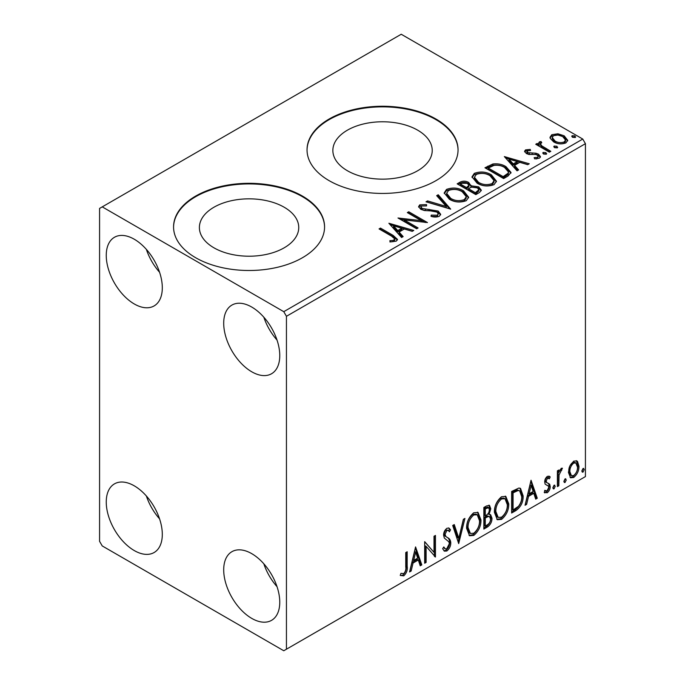 <?xml version="1.0" encoding="UTF-8"?>
<svg xmlns="http://www.w3.org/2000/svg" width="685" height="685" viewBox="0 0 685 685"><rect width="100%" height="100%" fill="white"/><g stroke="black" fill="none" stroke-linecap="round" stroke-linejoin="round"><path stroke-width="1.03" d="M417.67 130.176A49.68 28.684 0 0 0 363.529 123.959A49.68 28.684 0 0 0 332.859 150.46A49.68 28.684 0 0 0 347.415 170.745A49.68 28.684 0 0 0 401.556 176.961A49.68 28.684 0 0 0 432.226 150.46A49.68 28.684 0 0 0 417.67 130.176M284.198 207.238A49.68 28.684 0 0 0 230.057 201.022A49.68 28.684 0 0 0 199.386 227.523A49.68 28.684 0 0 0 213.934 247.807A49.68 28.684 0 0 0 268.083 254.024A49.68 28.684 0 0 0 298.746 227.523A49.68 28.684 0 0 0 284.198 207.238M302.453 196.081A75.504 43.592 0 0 0 220.168 186.628A75.504 43.592 0 0 0 173.562 226.906A75.504 43.592 0 0 0 195.679 257.731A75.504 43.592 0 0 0 277.964 267.176A75.504 43.592 0 0 0 324.57 226.906A75.504 43.592 0 0 0 302.453 196.081M324.57 227.214A75.504 43.592 0 0 0 302.453 196.698A75.504 43.592 0 0 0 220.416 187.185A75.504 43.592 0 0 0 173.562 227.214M435.934 119.019A75.504 43.592 0 0 0 353.648 109.566A75.504 43.592 0 0 0 307.034 149.844A75.504 43.592 0 0 0 329.151 180.669A75.504 43.592 0 0 0 411.437 190.113A75.504 43.592 0 0 0 458.051 149.844A75.504 43.592 0 0 0 435.934 119.019M458.051 150.152A75.504 43.592 0 0 0 435.934 119.635A75.504 43.592 0 0 0 353.897 110.122A75.504 43.592 0 0 0 307.043 150.152M251.737 618.384A39.644 22.888 60 0 1 225.836 583.449A39.644 22.888 60 0 1 231.915 551.69A39.644 22.888 60 0 1 251.737 553.651A39.644 22.888 60 0 1 277.63 588.586A39.644 22.888 60 0 1 271.56 620.345A39.644 22.888 60 0 1 251.737 618.384M277.031 586.677A39.644 22.888 60 0 1 263.819 563.781M134.277 303.969A39.644 22.888 60 0 1 108.384 269.034A39.644 22.888 60 0 1 114.455 237.275A39.644 22.888 60 0 1 134.277 239.236A39.644 22.888 60 0 1 160.17 274.163A39.644 22.888 60 0 1 154.099 305.93A39.644 22.888 60 0 1 134.277 303.969M159.571 272.253A39.644 22.888 60 0 1 146.359 249.366M251.737 371.784A39.644 22.888 60 0 1 225.836 336.849A39.644 22.888 60 0 1 231.915 305.082A39.644 22.888 60 0 1 251.737 307.051A39.644 22.888 60 0 1 277.63 341.978A39.644 22.888 60 0 1 271.56 373.745A39.644 22.888 60 0 1 251.737 371.784M277.031 340.068A39.644 22.888 60 0 1 263.819 317.181M134.277 550.569A39.644 22.888 60 0 1 108.384 515.634A39.644 22.888 60 0 1 114.455 483.875A39.644 22.888 60 0 1 134.277 485.836A39.644 22.888 60 0 1 160.17 520.771A39.644 22.888 60 0 1 154.099 552.53A39.644 22.888 60 0 1 134.277 550.569M159.571 518.862A39.644 22.888 60 0 1 146.359 495.974M99.573 208.411L99.573 541.321L102.245 545.945L283.77 650.75L286.441 649.209L286.441 316.299L283.77 311.675L102.245 206.87L99.573 208.411M569.817 466.005L573.688 461.159L576.813 460.885L577.566 461.519L578.962 466.322C578.996 470.766 577.241 474.491 573.688 477.479L570.562 477.779L568.422 472.402L569.817 466.005M557.393 486.607L557.393 470.843L558.832 470.013L558.832 472.333L561.332 468.292L562.428 468.197L559.063 474.936L558.832 485.776L557.393 486.607M545.046 490.417L547.015 490.94L548.771 487.386L548.428 486.085L545.157 484.192L544.703 482.034C544.669 479.74 545.577 477.83 547.435 476.315L549.43 476.323L550.209 476.957L549.37 478.798L547.529 478.198L546.133 481.127L546.947 482.762L545.414 481.735L549.738 484.312L550.209 486.478C550.226 489.004 549.216 491.111 547.178 492.789L544.224 492.361L545.046 490.417L545.671 490.982L544.609 490.366M544.849 492.935L544.224 492.361M548.428 486.085L546.981 485.143M515.985 510.522L511.635 513.022L511.635 491.445L518.913 488.028L520.523 488.414L523.135 495.871C523.349 501.977 520.968 506.857 515.985 510.522L514.914 509.905L511.635 511.789M483.85 529.068L483.85 507.491L486.487 505.967L489.501 505.359L490.794 508.827L489.047 514.435L490.631 514.709L491.993 518.245C491.976 521.816 490.503 524.71 487.583 526.911L483.85 529.068M458.693 543.59L452.699 525.472L454.266 524.573L458.813 538.316L463.36 519.324L464.918 518.417L458.693 543.59M426.113 562.402L424.674 563.233L424.674 541.655L434.016 552.358L434.016 536.261L435.454 535.43L435.454 557.008L426.113 546.356L426.113 562.402L424.674 562M405.751 566.94L405.751 552.581L407.181 551.759L407.181 566.324C407.763 569.911 406.625 573.088 403.765 575.862L400.237 575.409L400.965 573.328L403.756 573.653C405.52 571.573 406.179 569.329 405.751 566.94M286.441 649.209L585.427 476.589L585.427 143.679L286.441 316.299M415.572 546.913L421.797 564.894L420.23 565.801L418.312 559.987L413.064 563.019L411.146 571.042L409.579 571.949L415.572 546.913M446.843 550.988L444.411 551.168L442.638 548.702L443.812 546.93L445.259 548.89L446.74 548.839L449.351 543.676L448.88 541.826L444.334 538.076L443.597 535.216C443.572 532.425 444.685 530.104 446.937 528.246L449.06 528.118L450.55 529.822L449.428 531.791L448.221 530.378L446.92 530.473L445.036 534.291L445.909 536.578L447.682 537.699C449.548 538.487 450.584 540.217 450.79 542.871C450.764 546.125 449.446 548.831 446.843 550.988L445.772 550.372L443.914 550.766M466.596 528.332C466.494 522.244 468.857 517.064 473.695 512.8L478.027 512.423L480.973 519.932C481.067 526.046 478.678 531.209 473.806 535.422L469.559 535.764L466.596 528.332M494.39 512.294C494.287 506.198 496.651 501.018 501.488 496.753L505.821 496.377L508.767 503.886C508.852 510 506.463 515.163 501.6 519.376L497.344 519.718L494.39 512.294M531.046 480.245L537.271 498.226L535.704 499.134L533.786 493.32L528.537 496.351L526.619 504.374L525.053 505.282L531.046 480.245M554.045 485.228L555.244 486.333L554.045 488.825L552.846 487.711L554.045 485.228L554.764 485.16M554.122 485.185L552.975 488.208L554.045 488.825L553.334 488.876M565.065 478.866L566.264 479.971L565.065 482.463L563.866 481.349L565.065 478.866L565.784 478.798M565.142 478.824L563.995 481.846L565.065 482.463L564.354 482.514M583.029 468.489L584.228 469.593L583.029 472.085L581.83 470.98L583.029 468.489L583.757 468.429M583.106 468.454L581.967 471.468L583.029 472.085L582.318 472.145M550.175 138.267L550.004 137.3L551.785 134.722L557.907 133.789L564.157 135.784L567.745 140.331L565.921 142.882C561.563 144.466 557.462 144.133 553.617 141.872L550.175 138.267M549.387 152.156L535.73 144.27L537.168 143.439L539.181 144.603L538.641 143.088L539.429 141.855L540.996 141.495L541.758 142.728L540.379 143.781L541.775 145.836L550.826 151.325L549.387 152.156M527.296 150.803L527.75 152.661L535.91 153.217L538.496 154.168L540.474 156.685L539.412 158.192L534.6 158.834L534.163 157.627L537.571 157.319L538.187 156.445L537.126 155.033L535.482 154.476L528.94 154.476L526.38 153.534L524.556 151.274L525.532 149.887L530.25 149.407L530.575 150.563L527.296 150.803L526.842 152.704M507.97 176.062L503.629 178.571L484.946 167.782L492.892 163.972C498.029 163.432 502.405 164.34 506.018 166.678L511.019 172.474L507.97 176.062M475.835 194.617L457.152 183.828L459.798 182.304C462.786 180.746 465.757 180.806 468.728 182.493L470.955 185.798L478.678 186.851L481.298 190.165L479.577 192.459L475.835 194.617M471.015 185.31L470.955 187.031L478.678 188.084L478.678 186.851M450.687 209.139L426.01 201.81L427.577 200.91L446.295 206.468L436.662 195.662L438.229 194.754L450.687 209.139M418.098 227.951L416.668 228.781L397.976 217.993L421.258 220.647L407.318 212.598L408.757 211.768L427.449 222.556L404.201 219.928L418.098 227.951M391.486 236.094L379.053 228.918L380.492 228.088L393.104 235.375L397.514 239.407L396.238 241.129L390.553 241.925L389.842 240.675L393.096 240.418L394.928 239.074L391.486 236.094M283.77 311.675L582.755 139.055L401.23 34.25L102.245 206.87M388.875 223.25L413.791 230.443L412.224 231.342L404.313 228.995L399.064 232.027L403.14 236.59L401.573 237.498L388.875 223.25M439.316 216.263C436.696 217.265 433.939 217.282 431.028 216.323L431.25 215.107L437.287 215.21L438.254 213.823L436.739 211.879L434.427 211.091L424.366 210.526L420.787 209.31L418.586 206.605L419.768 204.858L426.532 204.601L426.558 205.92L421.66 205.98L420.967 206.947L422.148 208.428L438.203 211.066L440.669 214.311L439.316 216.263M449.326 199.232L444.205 192.887L446.526 189.411C452.622 187.228 458.316 187.716 463.617 190.875L468.66 197.246L466.279 200.688C460.234 202.828 454.583 202.34 449.326 199.232M477.12 183.186L471.991 176.841L474.311 173.365C480.408 171.181 486.11 171.67 491.402 174.838L496.445 181.2L494.073 184.65C488.02 186.782 482.377 186.294 477.12 183.186M504.348 156.582L529.265 163.775L527.698 164.674L519.787 162.328L514.538 165.359L518.613 169.923L517.047 170.83L504.348 156.582M543.522 154.022L543.162 152.43L545.911 152.635L546.27 154.228L543.522 154.022M542.743 153.029L543.162 152.43L543.162 153.663L545.911 153.868L545.911 152.635M546.681 153.628L546.27 154.228M554.542 147.66L554.182 146.068L556.931 146.273L557.29 147.866L554.542 147.66M553.763 146.667L554.182 146.068L554.182 147.301L556.931 147.506L556.931 146.273M557.701 147.266L557.29 147.866M572.506 137.283L572.146 135.698L574.903 135.904L575.263 137.497L572.506 137.283M571.735 136.289L572.146 135.698L572.146 136.931L574.903 137.137L574.903 135.904M575.674 136.897L575.263 137.497M582.755 139.055L585.427 143.679M380.124 229.535L380.492 228.088M380.492 229.321L393.104 236.608L397.386 240.007M389.842 241.908L393.096 241.651L393.096 240.418M393.096 241.651L394.303 241.266L394.303 240.033M394.303 241.266L394.928 239.074M390.116 224.637L412.379 231.256M402.412 237.01L399.064 233.26L399.064 232.027M393.498 225.785L393.498 227.018L397.762 231.795L401.787 229.475L401.787 228.242L393.498 225.785L397.762 230.562L401.787 228.242M397.762 231.795L397.762 230.562M400.228 219.294L421.258 221.88L421.258 220.647M408.388 213.215L408.757 211.768M408.757 213.001L425.231 222.514M417.037 228.567L404.201 221.161L404.201 219.928M431.242 216.383L431.25 215.107M431.25 216.34L437.287 216.443L437.287 215.21M437.287 216.443L438.254 213.823M418.706 207.221L419.768 206.091L419.768 204.858M419.768 206.091L426.532 205.834L426.532 204.601M420.967 206.947L420.967 208.18L422.148 209.661L422.148 208.428M422.148 209.661L425.428 210.56L425.428 209.327M425.428 210.56L429.067 210.603L429.067 209.37M429.067 210.603L438.203 212.299L438.203 211.066M438.203 212.299L440.575 214.893M427.414 202.229L427.577 200.91M427.577 202.143L446.295 207.701L446.295 206.468M437.39 196.475L438.229 195.987L438.229 194.754M438.229 195.987L449.685 208.839M444.257 193.521L446.526 190.644L446.526 189.411M446.526 190.644C452.622 188.461 458.316 188.949 463.617 192.108L463.617 190.875M463.617 192.108L468.608 197.845M446.654 193.298L446.654 194.531L450.756 199.626C454.943 202.126 459.464 202.529 464.31 200.842L466.262 197.922L466.262 196.689L462.169 191.706C457.965 189.197 453.41 188.795 448.504 190.481L446.654 193.298L450.756 198.393C454.943 200.893 459.464 201.296 464.31 199.609L466.262 196.689M464.31 200.842L464.31 199.609M450.756 199.626L450.756 198.393M458.222 184.445L459.798 183.537C462.786 181.979 465.757 182.039 468.728 183.726L468.728 182.493M468.728 183.726L470.955 186.097M478.678 188.084L481.204 190.764M468.412 188.666L468.412 189.899L475.364 193.915L478.866 190.995L478.866 189.762L477.239 187.681L471.648 187.056L468.412 188.666L475.364 192.682L478.866 189.762M460.508 184.102L460.508 185.335L466.494 188.795L468.942 186.577L468.942 185.344L467.324 183.34L461.998 183.246L460.508 184.102L466.494 187.562L468.942 185.344M467.23 188.375L467.23 187.142M466.494 188.795L466.494 187.562M477 192.965L477 191.731M475.364 193.915L475.364 192.682M472.051 177.475L474.311 174.598L474.311 173.365M474.311 174.598C480.408 172.415 486.11 172.903 491.402 176.071L491.402 174.838M491.402 176.071L496.402 181.799M474.44 177.252L474.44 178.485L478.55 183.58C482.737 186.08 487.249 186.483 492.104 184.804L494.056 181.876L494.056 180.643L489.963 175.66C485.759 173.151 481.204 172.748 476.289 174.435L474.44 177.252L478.55 182.347C482.737 184.847 487.249 185.25 492.104 183.571L494.056 180.643M492.104 184.804L492.104 183.571M478.55 183.58L478.55 182.347M486.007 168.399L492.892 165.205L492.892 163.972M492.892 165.205C498.029 164.665 502.405 165.573 506.018 167.911L506.018 166.678M506.018 167.911L510.95 173.091M488.294 168.065L488.294 169.298L503.15 177.869L508.065 174.487L508.467 173.194L508.467 171.961L504.58 167.5C501.625 165.582 498.063 164.888 493.902 165.427L488.294 168.065L503.15 176.636L508.065 173.254L508.467 171.961M503.15 177.869L503.15 176.636M508.065 174.487L508.065 173.254M505.59 157.97L527.852 164.588M517.886 170.342L514.538 166.592L514.538 165.359M508.972 159.117L508.972 160.35L513.236 165.128L517.261 162.807L517.261 161.574L508.972 159.117L513.236 163.895L517.261 161.574M513.236 165.128L513.236 163.895M524.693 151.916L525.532 151.12L525.532 149.887M525.532 151.12L527.981 150.554M530.25 150.529L530.25 149.407M527.296 152.036L527.75 153.894L527.75 152.661M527.75 153.894L529.334 154.416L529.334 153.183M529.334 154.416L535.91 154.45L535.91 153.217M535.91 154.45L538.496 155.401L538.496 154.168M538.496 155.401L540.345 157.267M536.038 158.946L537.571 158.552L537.571 157.319M537.571 158.552L538.187 156.445M545.911 153.868L546.347 154.185M536.8 144.886L537.168 143.439M537.168 144.672L539.181 145.836L539.181 144.603M538.77 143.773L539.429 141.855M539.429 143.088L540.996 142.728L540.996 141.495M540.379 143.781L540.379 145.014L541.775 147.069L541.775 145.836M541.775 147.069L549.755 151.942M556.931 147.506L557.367 147.823M550.072 137.916L551.785 135.955L551.785 134.722M551.785 135.955L557.907 135.022L557.907 133.789M557.907 135.022L564.157 137.017L564.157 135.784M564.157 137.017L567.668 140.93M552.247 137.505L552.247 138.738L555.064 142.283C557.89 143.987 560.947 144.278 564.243 143.156L565.519 141.264L565.519 140.031L562.736 136.623C559.893 134.911 556.802 134.602 553.463 135.698L552.247 137.505L555.064 141.05C557.89 142.754 560.947 143.045 564.243 141.923L565.519 140.031M564.243 143.156L564.243 141.923M555.064 142.283L555.064 141.05M574.903 137.137L575.331 137.445M406.119 552.375L406.119 565.707C406.693 569.295 405.554 572.472 402.703 575.246L403.765 575.862M402.703 575.246L400.382 575.511M415.324 547.931L420.727 564.277L421.797 564.894M420.727 564.277L419.888 564.765M413.064 563.019L412.002 562.402L417.242 559.371L418.312 559.987M412.002 562.402L410.075 570.425L411.146 571.042M415.684 552.05L414.622 551.434L412.61 559.833L413.68 560.45L417.696 558.129L415.684 552.05L413.68 560.45M424.674 541.784L434.016 552.358M434.384 536.047L434.384 556.306M434.53 556.477L435.454 557.008M425.042 561.786L425.042 545.74L426.113 546.356M443.418 547.529L445.259 548.89M448.495 527.904L450.55 529.822M449.48 529.205L448.624 530.712M448.221 530.378L445.849 529.856L446.92 530.473M445.849 529.856L443.966 533.675L445.036 534.291M443.966 533.675L444.839 535.961L445.909 536.578M444.839 535.961L447.682 537.699M446.611 537.083C448.478 537.871 449.514 539.6 449.72 542.255L450.79 542.871M449.72 542.255C449.694 545.508 448.375 548.214 445.772 550.372M453.547 524.993L457.743 537.699L458.813 538.316M463.514 519.239L458.111 541.826M477.488 512.166L479.902 519.316L480.973 519.932M479.902 519.316C479.997 525.429 477.608 530.592 472.744 534.805L473.806 535.422M472.744 534.805L469.037 535.405M477.197 514.769L476.135 514.152L472.693 514.358C468.788 517.809 466.879 521.987 466.964 526.885L469.336 532.87L470.407 533.487L473.763 533.238C477.702 529.839 479.628 525.686 479.534 520.763L477.197 514.769L473.763 514.974C469.859 518.425 467.949 522.604 468.035 527.501L470.407 533.487M472.693 514.358L473.763 514.974M466.964 526.885L468.035 527.501M488.91 505.162L489.724 508.21L490.794 508.827M489.724 508.21L488.927 512.089M487.985 513.818L489.047 514.435M490.032 514.486L490.922 517.629L491.993 518.245M490.922 517.629C490.905 521.199 489.433 524.094 486.513 526.294L487.583 526.911M486.513 526.294L483.85 527.835M489.578 516.67L487.232 515.908L484.218 517.389L484.218 525.412L485.288 526.029L486.932 525.078C489.218 523.802 490.426 521.799 490.554 519.076L489.578 516.67L488.302 516.524L485.288 518.006L485.288 526.029M488.636 507.653L487.566 507.037L484.218 508.261L484.218 515.18L485.288 515.796L486.016 515.368C488.174 514.144 489.287 512.252 489.355 509.7L488.636 507.653L485.288 508.878L485.288 515.796M485.708 507.397L486.778 508.013M484.218 508.261L485.288 508.878M484.218 517.389L485.288 518.006M487.232 515.908L488.302 516.524M505.273 496.12L507.696 503.269L508.767 503.886M507.696 503.269C507.79 509.383 505.402 514.546 500.529 518.759L501.6 519.376M500.529 518.759L496.83 519.367M504.991 498.723L503.92 498.106L500.487 498.32C496.582 501.762 494.673 505.941 494.758 510.839L497.13 516.824L498.192 517.44L501.548 517.192C505.496 513.801 507.422 509.64 507.328 504.717L504.991 498.723L501.548 498.937C497.644 502.379 495.743 506.558 495.829 511.455L498.192 517.44M500.487 498.32L501.548 498.937M494.758 510.839L495.829 511.455M519.975 488.165L522.073 495.255L523.135 495.871M522.073 495.255C522.287 501.36 519.898 506.241 514.914 509.905M519.65 490.803L517.089 489.886L512.012 492.215L512.012 509.366L513.074 509.983L518.468 506.326C520.805 503.175 521.884 499.964 521.705 496.694L519.65 490.803L518.16 490.503L513.074 492.832L513.074 509.983M512.012 492.215L513.074 492.832M517.089 489.886L518.16 490.503M530.798 481.264L536.201 497.61L537.271 498.226M536.201 497.61L535.362 498.098M528.537 496.351L527.476 495.735L532.716 492.703L533.786 493.32M527.476 495.735L525.549 503.758L526.619 504.374M531.158 485.382L530.096 484.766L528.084 493.166L529.154 493.782L533.17 491.462L531.158 485.382L529.154 493.782M548.89 476.101L550.209 476.957M549.139 476.34L548.377 478.019M548.711 478.207L547.64 477.591L546.459 477.582L547.529 478.198M546.459 477.582L545.072 480.51L546.133 481.127M545.072 480.51L545.414 481.735M548.334 483.285L549.738 484.312M548.668 483.696L549.139 485.862L550.209 486.478M549.139 485.862C549.156 488.388 548.146 490.494 546.108 492.172L547.178 492.789M546.108 492.172L544.37 492.532M547.366 485.468L546.904 485.34M554.174 485.716L555.244 486.333M557.77 470.629L557.77 471.717L558.832 472.333M561.066 468.471L560.672 469.653L561.743 470.27M560.672 469.653L560.03 469.747L561.101 470.364M558.498 472.136L557.992 474.32L559.063 474.936M557.992 474.32L557.77 485.16L558.832 485.776M565.193 479.354L566.264 479.971M576.239 460.654L577.566 461.519M576.496 460.902L577.892 465.706L578.962 466.322M577.892 465.706C577.926 470.15 576.171 473.874 572.626 476.863L573.688 477.479M572.626 476.863L570.048 477.394M575.854 462.949L574.784 462.332L572.617 462.478C570.006 464.824 568.721 467.658 568.79 470.972L570.348 475.09L571.41 475.707L573.688 475.544C576.308 473.258 577.592 470.458 577.524 467.161L575.854 462.949L573.688 463.094C571.067 465.44 569.792 468.275 569.851 471.588L571.41 475.707M572.617 462.478L573.688 463.094M568.79 470.972L569.851 471.588M583.158 468.977L584.228 469.593M393.104 236.608L393.104 235.375M459.798 183.537L459.798 182.304M487.771 167.38L487.771 166.147M504.699 176.978L504.699 175.745M532.176 154.399L532.176 153.166M546.236 149.912L546.236 148.679M406.119 565.707L407.181 566.324M484.946 516.969L486.007 517.586M512.954 491.667L514.015 492.284M557.77 479.86L558.832 480.476"/></g></svg>
